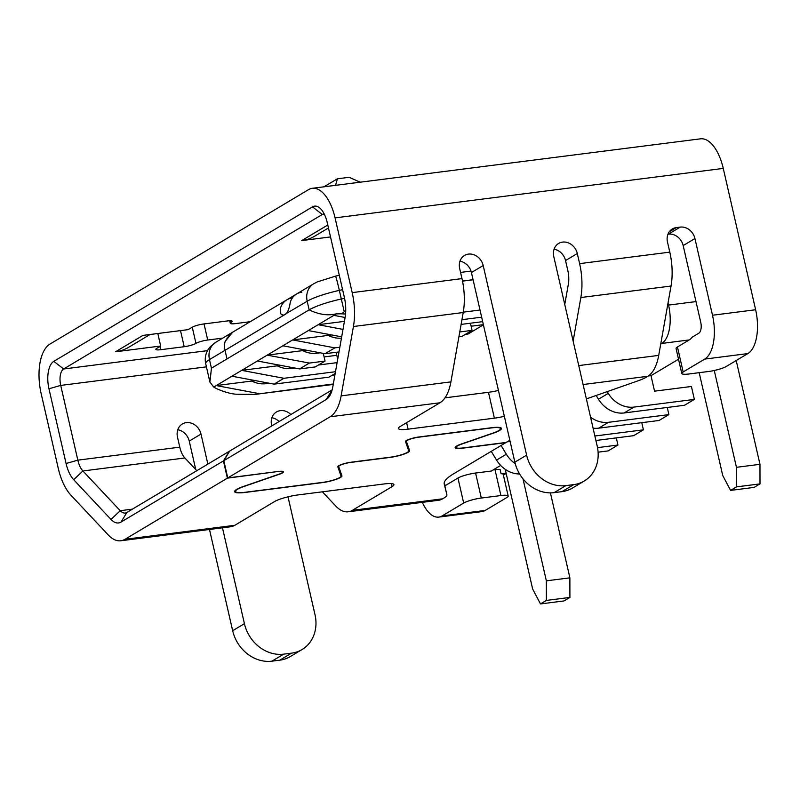 <?xml version="1.0" encoding="UTF-8"?>
<svg xmlns="http://www.w3.org/2000/svg" width="800" height="800" viewBox="0 0 800 800"><rect width="100%" height="100%" fill="white"/><g stroke="black" fill="none" stroke-linecap="round" stroke-linejoin="round"><path stroke-width="1.2" d="M280.98 314.02L283.36 315.26L284.2 314.97C281.1 315.75 279.84 313.57 280.41 308.42A17.97 15.48 -120.8 0 1 286.75 299.88A17.97 15.48 -120.8 0 1 292.02 298.07M232.44 332.32L286.75 299.88A17.97 15.48 59.2 0 0 280.41 308.42L280.45 313.01M333.32 383.96L254.95 394.42L236.34 394.23C230.82 393.87 224.17 391.99 216.39 388.58L213.74 387.06L209.91 382.06L205.71 363.72C204.64 358.77 205.43 354.08 208.08 349.65L210.35 346.64L215.94 342.17L232.61 332.21L225.12 341.51A17.97 15.48 59.2 0 0 225.02 350.31L226.99 358.93L309.16 309.85A36.84 6.59 -12.9 0 1 341.31 299L344.56 298.28L341.31 299A36.84 6.59 167.1 0 0 309.16 309.85L307.19 301.23L283.4 315.26M286.16 313.8C288.05 311.6 289.4 307.86 290.21 302.57A17.97 15.48 -120.8 0 1 296.55 294.02A17.97 15.48 59.2 0 0 290.21 302.57C289.38 307.92 288.03 311.66 286.16 313.8L225.02 350.31A17.97 15.48 -120.8 0 1 225.12 341.51L229.77 334.25M473.07 279.7L462.5 281.04M483.41 324.85L468.15 333.97L465.48 334.31M678.52 359.22L650.99 375.66L654.55 391.17L691.41 386.47L694.37 399.4L684.57 405.25L624.18 412.95L633.98 407.09A26.96 23.22 -120.8 0 1 608.25 393.36L607.19 391.62M500.67 465.43L491.28 471.04L475.59 473.04A13.48 2.41 167.1 0 0 457.95 478.05L446.19 485.07A31.45 14.96 -97.3 0 1 444.81 485.73M668.56 305.08A31.45 14.96 82.7 0 1 661.75 343.44L660.74 344.05L668.05 302.87L668.56 305.08L696 301.59L683.17 245.57A13.48 11.61 59.2 0 0 668.45 234.14L680.21 227.11L676.29 227.61A13.48 11.61 59.2 0 0 672.34 228.97A13.48 11.61 59.2 0 0 667.48 242.04L669.8 252.14A44.93 21.37 -97.3 0 1 671.04 286.04L580.85 297.53L573.13 341.04M223.43 460.91L121.05 522.06L126.91 512.44L229.3 451.29L223.43 460.91L227.37 478.15L124.99 539.29A44.93 21.37 82.7 0 1 120.81 540.77A44.93 21.37 82.7 0 1 108.25 534.95L70.95 495.22A44.93 21.37 82.7 0 1 58.23 468.18L41.12 393.44A40.44 19.23 82.7 0 1 49.87 344.12L308.55 189.63A40.44 19.23 82.7 0 1 312.32 188.3L700.51 138.83A40.44 19.23 -97.3 0 1 723.26 168.41L755.63 309.75A35.95 17.09 -97.3 0 1 747.85 353.59L726.29 366.46A13.48 2.41 -12.9 0 1 708.65 371.47L689.05 373.97A13.48 2.41 -12.9 0 1 681.79 373.47L676.06 348.48A13.48 2.41 -12.9 0 1 677.44 346.97L689.2 339.94A31.45 14.96 -97.3 0 0 692.25 337.14L698.8 333.23A8.99 4.27 -97.3 0 0 700.74 322.27L696 301.59M506.08 473.07L501.07 473.71L500.09 469.4A13.48 2.41 167.1 0 0 495 469.68L493.17 469.91M501.07 473.71A13.48 2.41 -12.9 0 1 503.25 474.49L508.18 496.04A13.48 2.41 -12.9 0 1 506.81 497.55L485.25 510.42A35.95 17.09 -97.3 0 1 481.9 511.61L438.77 517.1A35.95 17.09 82.7 0 1 422.33 502.35M503.39 475.1L506.16 473.44M648.21 376.01L650.99 375.66M633.98 407.09L694.37 399.4M596.18 395.48L598.46 399.22A26.96 23.22 59.2 0 0 624.18 412.95M608.5 422.31L668.89 414.61L659.09 420.47L598.71 428.16L608.5 422.31A26.96 23.22 -120.8 0 1 590.57 417.19M668.89 414.61L667.25 407.46M593.08 428.15A26.96 23.22 59.2 0 0 598.71 428.16M594.88 436.01L643.41 429.83L641.77 422.67M597.51 447.65L617.94 445.04L616.3 437.89M510.12 441.48L507.12 441.86M515.22 463.6A26.96 23.22 -120.8 0 1 506.35 454.22L501.04 445.5M491.24 451.35L496.55 460.08A26.96 23.22 59.2 0 0 519.61 473.98M258.41 393.5L216.24 385.57L251.8 381.04M254.92 380.54L253.03 381.67A27.63 23.8 59.2 0 0 253.24 381.76A27.63 23.8 59.2 0 0 265.9 383.68L269.32 383.24M332.19 375.23L334.93 374.88M253.11 380.2L251.74 381.01A8.99 3.53 15.5 0 0 253.03 381.67M213.74 387.06L231.92 376.21L274.09 384.14L328.98 377.15L335.19 373.44M209.91 382.06L211.45 368.21L209.47 359.6L225.02 350.31L226.99 358.93L309.16 309.85C318.81 314.57 327.86 315.9 336.31 313.86L341.57 313.83L344.23 311.74L339.34 290.39A17.97 0.72 -102.5 0 0 335.46 276.13L317.22 281.94L313.66 283.8A17.97 15.48 59.2 0 0 307.19 301.23A36.84 6.59 -12.9 0 1 339.34 290.39L342.6 289.66M313.66 283.8L296.55 294.02A17.97 15.48 -120.8 0 1 301.81 292.22M344.43 321.36L318.14 324.71L308.34 330.57L341.68 336.84M343.01 329.39L318.14 324.71L336.31 313.86M482.68 321.65L461.11 324.4M231.92 376.21L292.67 339.93L334.84 347.86L339.84 347.22M345.72 311.53L344.23 311.74M345.57 314.02L341.57 313.83M473.09 279.79L462.52 281.13M463.28 312.16L480.02 310.02M333.82 315.35L345.12 317.48M282.87 345.78L325.04 353.71L334.84 347.86M329.54 334.55L328.17 335.37A8.99 3.53 15.5 0 0 329.46 336.02A27.63 23.8 59.2 0 0 329.67 336.11A27.63 23.8 59.2 0 0 341.45 338.13M328.23 335.4L292.67 339.93L308.34 330.57M339 351.93L325.04 353.71M459.77 331.94L472.08 330.37L470.44 323.21M472.08 330.37L462.28 336.22L458.93 336.65M323.28 353.38L325.05 361.08L315.25 366.93L299.56 368.93L309.36 363.07L267.19 355.14L302.75 350.61M336.11 352.3L337.7 359.25M336.8 355.31L324.1 356.93M318.45 365.01L336.81 362.67L336.97 363.38M278.58 364.98L277.22 365.8A8.99 3.53 15.5 0 0 278.51 366.45A27.63 23.8 59.2 0 0 278.72 366.54A27.63 23.8 59.2 0 0 291.38 368.46L294.79 368.03M277.28 365.83L241.71 370.36L283.89 378.29L335.49 371.71M257.39 361L299.56 368.93M304.06 349.77L302.7 350.58A8.99 3.53 15.5 0 0 303.99 351.23A27.63 23.8 59.2 0 0 304.19 351.33A27.63 23.8 59.2 0 0 316.86 353.25L320.27 352.81M309.36 363.07L325.05 361.08M617.94 445.04L608.14 450.9L598.09 452.18M283.89 378.29L274.09 384.14M481.66 317.18L461.94 319.69M643.41 429.83L633.62 435.68L595.9 440.49M483.37 324.66L471.13 326.22M126.91 512.44A17.97 8.55 82.7 0 1 125.24 513.03A17.97 8.55 82.7 0 1 120.22 510.7L82.92 470.97A17.97 8.55 82.7 0 1 77.83 460.15L60.72 385.42A13.48 6.41 82.7 0 1 63.63 368.98L322.31 214.49A13.48 6.41 82.7 0 1 323.57 214.04A13.48 6.41 82.7 0 1 324.24 214.03M180.51 330.61L184.2 346.71L160.67 349.71A8.99 1.61 167.1 0 1 155.83 349.37A8.99 1.61 167.1 0 1 156.75 348.37L160.67 346.02L115.54 351.78L142.98 335.39L188.11 329.64L192.03 327.3A8.99 1.61 167.1 0 1 203.79 323.96L227.32 320.96A8.99 1.61 167.1 0 1 232.16 321.29A8.99 1.61 167.1 0 1 231.24 322.3A8.99 1.61 -12.9 0 0 230.32 323.31L229.74 320.76M250.16 321.73L235.16 323.64A8.99 1.61 -12.9 0 1 230.32 323.31M222.72 338.12L207.72 340.03A8.99 1.61 -12.9 0 0 195.96 343.37L192.25 327.17M184.2 346.71A8.99 1.61 167.1 0 0 195.96 343.37M330.52 236.92L301.71 240.59A44.93 38.7 59.2 0 0 314.88 236.07L328.47 227.96M115.54 351.78A44.93 38.7 59.2 0 0 128.71 347.26L150.11 334.48M157.8 333.5L160.67 346.02M335.58 185.33L337.39 178.8L349.15 177.3L360.21 182.2M337.39 178.8L323.98 186.81M681.79 373.47A13.48 2.41 -12.9 0 1 683.16 371.96L704.72 359.09A35.95 17.09 82.7 0 0 712.5 315.25L755.63 309.75M504.35 416.27A17.97 3.21 -12.9 0 1 494.38 418.16L408.11 429.15A17.97 3.21 -12.9 0 1 398.43 428.48A17.97 3.21 -12.9 0 1 400.27 426.47L439.94 402.78A44.93 21.37 -97.3 0 0 450.91 381.88L463.22 312.52A44.93 21.37 -97.3 0 0 461.98 278.62L459.67 268.53A13.48 11.61 59.2 0 1 464.52 255.45A13.48 11.61 59.2 0 1 468.47 254.1A13.48 11.61 59.2 0 1 483.19 265.53L526.62 455.14A35.95 30.96 59.2 0 0 565.88 485.61L554.12 492.64A35.95 30.96 -120.8 0 1 514.86 462.16L471.43 272.55A13.48 11.61 -120.8 0 0 459.97 261.19M573.73 484.62A35.95 30.96 59.2 0 0 584.26 481L572.5 488.02A35.95 30.96 -120.8 0 1 561.97 491.64L573.73 484.62L565.88 485.61M584.26 481A35.95 30.96 59.2 0 0 597.2 446.14L553.77 256.53A13.48 11.61 59.2 0 1 558.62 243.46A13.48 11.61 59.2 0 1 577.3 253.54L579.61 263.63A44.93 21.37 82.7 0 1 580.85 297.53M683.17 245.57L694.93 238.54A13.48 11.61 59.2 0 0 680.21 227.11M694.93 238.54L712.5 315.25M312.32 188.3A40.44 19.23 82.7 0 1 335.07 217.88L352.19 292.62A44.93 21.37 82.7 0 1 353.43 326.52L341.11 395.87A44.93 21.37 82.7 0 1 330.15 416.77L227.77 477.92L278.46 471.45A9.44 1.69 167.1 0 1 283.54 471.81A9.44 1.69 167.1 0 1 279.42 474.23L279.38 474.05M509.84 440.24L506.17 442.43L463.03 447.93A13.03 2.33 -12.9 0 1 456.02 447.45A13.03 2.33 -12.9 0 1 461.71 444.1L493.39 433.15A18.42 3.29 167.1 0 0 501.44 428.42A18.42 3.29 167.1 0 0 491.52 427.73L418.84 436.99A9.44 1.69 167.1 0 0 405.52 441.56A9.44 1.69 167.1 0 0 405.53 441.59L408.72 450.85A13.03 2.33 -12.9 0 1 408.74 450.89A13.03 2.33 -12.9 0 1 390.35 457.19L351.14 462.19A9.44 1.69 167.1 0 0 337.83 466.76A9.44 1.69 167.1 0 0 337.84 466.79L341.03 476.05A13.03 2.33 -12.9 0 1 341.04 476.09A13.03 2.33 -12.9 0 1 322.66 482.39L245.9 492.18A19.32 3.45 -12.9 0 1 235.5 491.46A19.32 3.45 -12.9 0 1 243.94 486.49L279.42 474.23M660.74 344.05L658.72 355.39A44.93 21.37 -97.3 0 1 647.76 376.29L646.21 377.21A26.96 4.82 -12.9 0 1 637.54 381L587.43 398.54A89.87 16.07 167.1 0 0 586.38 398.91M444.99 397.84L488.46 392.3A17.97 3.21 167.1 0 0 498.43 390.42M554.07 249.2A13.48 11.61 -120.8 0 1 565.54 260.56L567.85 270.66A17.97 8.55 -97.3 0 1 568.35 284.21L564.75 304.48M554.12 492.64L561.97 491.64M332.15 389.87A17.97 8.55 82.7 0 1 332.07 389.91L229.69 451.06L223.82 460.68L326.2 399.53L332.07 389.91M668.05 302.87L671.04 286.04M438.77 517.1A35.95 17.09 82.7 0 0 442.12 515.92L463.68 503.05A13.48 2.41 -12.9 0 1 481.32 498.04L500.92 495.54A13.48 2.41 -12.9 0 1 508.18 496.04M278.03 471.51L227.37 478.15M121.05 522.06A26.96 12.82 82.7 0 1 111 519.45L73.7 479.72A26.96 12.82 82.7 0 1 66.07 463.5L48.95 388.76A22.47 10.68 82.7 0 1 53.82 361.36L312.5 206.87A22.47 10.68 82.7 0 1 320.77 208.93A22.47 10.68 82.7 0 1 327.23 222.56L344.35 297.3A26.96 12.82 82.7 0 1 345.09 317.64L332.78 386.99A26.96 12.82 82.7 0 1 330.02 395.3A26.96 12.82 82.7 0 1 326.2 399.53M222.47 527.82L244.42 623.68A35.95 30.96 59.2 0 0 283.69 654.15L271.93 661.17A35.95 30.96 -120.8 0 1 232.66 630.7L209.48 529.47M195.76 469.59L189.24 441.09A13.48 11.61 -120.8 0 0 177.77 429.73M271.88 417.74A13.48 11.61 -120.8 0 1 279.12 421.54M291.53 653.15A35.95 30.96 59.2 0 0 302.06 649.54L290.31 656.56A35.95 30.96 -120.8 0 1 279.77 660.18L291.53 653.15L283.69 654.15M271.93 661.17L279.77 660.18M196.81 470.7L184.87 457.98A17.97 8.55 82.7 0 1 179.78 447.16L177.47 437.06A13.48 11.61 59.2 0 1 182.32 423.99A13.48 11.61 59.2 0 1 186.27 422.64A13.48 11.61 59.2 0 1 201 434.07L207.87 464.09M302.06 649.54A35.95 30.96 59.2 0 0 315 614.68L288.01 496.81M290.87 414.52A13.48 11.61 59.2 0 0 276.43 412A13.48 11.61 59.2 0 0 271.58 425.07L271.77 425.93M120.81 540.77L230.6 526.78A44.93 21.37 -97.3 0 0 234.79 525.3L274.46 501.61A17.97 3.21 -12.9 0 1 297.98 494.93L384.24 483.94A17.97 3.21 -12.9 0 1 393.92 484.6A17.97 3.21 -12.9 0 1 392.09 486.62L352.42 510.31A44.93 21.37 82.7 0 1 348.23 511.79A44.93 21.37 82.7 0 1 335.67 505.96L322.39 491.82M278.07 471.69A8.54 1.53 -12.9 0 1 282.67 472.01A8.54 1.53 -12.9 0 1 278.93 474.2L243.46 486.46A20.22 3.62 167.1 0 0 234.62 491.66A20.22 3.62 167.1 0 0 245.51 492.41L322.27 482.63A13.93 2.49 167.1 0 0 341.92 475.89A13.93 2.49 167.1 0 0 341.91 475.84L338.71 466.58A8.54 1.53 -12.9 0 1 338.7 466.56A8.54 1.53 -12.9 0 1 350.75 462.43L389.96 457.43A13.93 2.49 167.1 0 0 409.61 450.69A13.93 2.49 167.1 0 0 409.6 450.64L406.41 441.38A8.54 1.53 -12.9 0 1 406.4 441.36A8.54 1.53 -12.9 0 1 418.44 437.23L491.12 427.96A17.52 3.13 -12.9 0 1 500.56 428.62A17.52 3.13 -12.9 0 1 492.9 433.12L461.23 444.06A13.93 2.49 167.1 0 0 455.14 447.65A13.93 2.49 167.1 0 0 462.64 448.17L505.77 442.67L453.42 473.94A89.87 16.07 167.1 0 0 444.24 484.01A89.87 16.07 167.1 0 0 444.25 484.05L446.9 494.86A26.96 4.82 -12.9 0 1 446.9 494.87A26.96 4.82 -12.9 0 1 444.15 497.89L442.6 498.82A44.93 21.37 -97.3 0 1 438.42 500.3L348.23 511.79M227.77 477.92L223.82 460.68M505.22 469.31L532.64 589.03L540.5 603.93L564.03 600.93L569.91 597.42L546.38 600.42L540.5 603.93M546.38 600.42L546.35 580.84L522.99 478.84M699.18 372.68L722.73 475.5L730.59 490.4L754.12 487.4L760 483.89L736.47 486.89L730.59 490.4M736.47 486.89L736.44 467.31L714.27 370.49M760 483.89L759.97 464.31L736.21 360.54M550.42 492.87L569.88 577.84L569.91 597.42M569.88 577.84L546.35 580.84M759.97 464.31L736.44 467.31M471.02 271.09L460.56 272.42M215.94 342.17A17.97 15.48 59.2 0 0 209.47 359.6A36.84 6.59 -12.9 0 0 205.71 363.72M689.2 339.94L661.75 343.44M444.7 485.26L446.19 485.07M506.35 454.22L496.55 460.08M267.28 382.86L265.9 383.68M211.45 368.21L226.99 358.93M278.51 366.45L280.4 365.32M291.38 368.46L292.75 367.65M303.98 351.24L305.87 350.11M316.86 353.25L318.23 352.43M329.46 336.02L331.35 334.89M608.25 393.36L598.46 399.22M53.82 361.36L63.63 368.98L207.5 350.64M324.34 214.23L322.31 214.49L312.5 206.87M301.71 240.59L327.79 225.01M230.89 320.79L231.24 322.3M204.04 323.93L207.72 340.03M160.67 349.71L159.93 346.47M677.44 346.97L683.16 371.96M579.61 263.63L669.8 252.14M723.26 168.41L335.07 217.88M352.19 292.62L461.98 278.62M353.43 326.52L463.22 312.52M341.11 395.87L450.91 381.88M439.94 402.78L330.15 416.77M647.76 376.29L583.09 384.53M408.11 429.15L406.63 422.67M488.46 392.3L494.38 418.16M526.62 455.14L514.86 462.16M483.19 265.53L471.43 272.55M565.54 260.56L577.3 253.54M669.27 231.81L676.29 227.61M500.92 495.54L495 469.68M475.59 473.04L481.32 498.04M463.68 503.05L457.95 478.05M111 519.45L120.22 510.7L132.43 509.14M73.7 479.72L82.92 470.97L184.87 457.98M179.78 447.16L77.83 460.15L66.07 463.5M244.42 623.68L232.66 630.7M201 434.07L189.24 441.09M206.43 366.85L60.72 385.42L48.95 388.76M124.99 539.29L234.79 525.3M392.09 486.62L391.4 483.59M352.42 510.31L442.6 498.82M338.55 465.85L338.7 466.53L338.54 465.85M406.24 440.66L406.39 441.33L406.24 440.66M444.19 483.01L446.9 494.86L444.19 483.01M408.72 450.85L406.86 442.69L408.74 450.89M442.12 515.92L485.25 510.42M658.72 355.39L578.75 365.59M747.85 353.59L704.72 359.09M339.3 275.28L335.46 276.13M254.95 394.42L333.23 384.44M296.55 294.02L286.75 299.88M282.51 471.31L282.67 472.01M500.34 427.63L500.56 428.62M455.82 446.59L456.02 447.45M235.26 490.42L235.5 491.46"/></g></svg>
